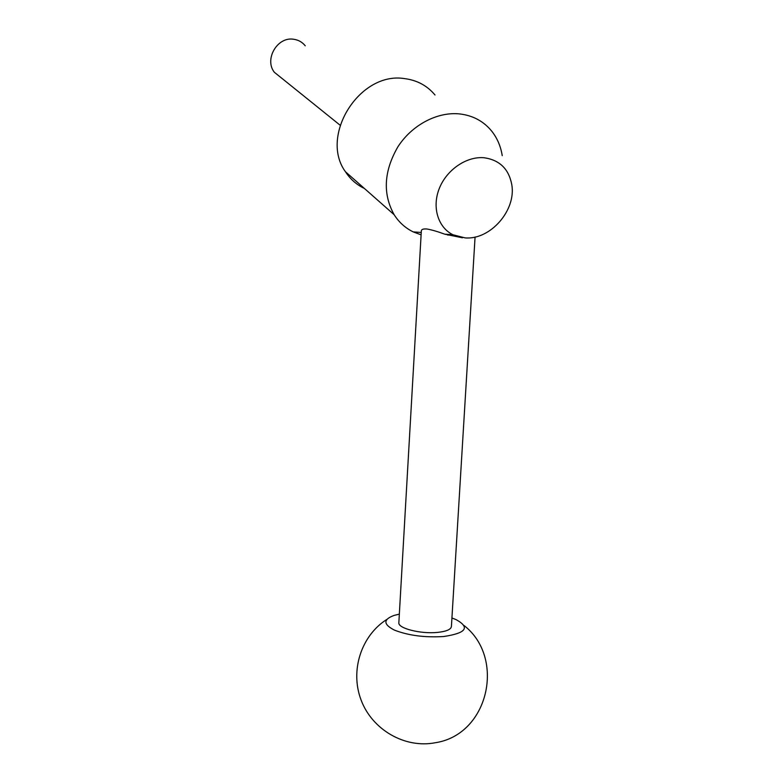 <?xml version="1.0" encoding="UTF-8"?>
<svg xmlns="http://www.w3.org/2000/svg" width="783" height="783" viewBox="0 0 783 783"><rect width="100%" height="100%" fill="white"/><g stroke="black" fill="none" stroke-linecap="round" stroke-linejoin="round"><path stroke-width="1.17" d="M484.158 157.755C466.59 156.091 446.613 169.754 439.263 188.556C431.776 207.329 438.089 227.559 452.995 234.773L465.033 237.875C490.187 240.224 516.535 210.265 511.749 184.436C508.715 168.864 499.515 159.977 484.158 157.755M502.226 155.651C500.748 146.313 497.244 138.131 491.695 131.113C483.61 121.238 472.942 115.502 459.699 113.927C437.335 111.548 411.917 124.977 397.872 146.842C383.827 171.232 382.584 193.851 394.133 214.699C398.978 222.313 405.349 228.049 413.238 231.895L421.107 234.861M421.323 230.975L421.342 230.75C421.587 229.302 423.476 228.724 426.989 229.008C431.717 229.84 437.638 231.553 444.744 234.176L462.41 237.778M434.996 94.978C427.224 85.69 417.143 80.238 404.742 78.633C359.671 71.028 319.229 135.919 345.42 171.712C350.255 179.15 356.568 184.729 364.359 188.429M447.886 235.154L450.196 234.567M305.243 45.786C302.238 42.086 298.382 39.913 293.654 39.258C277.368 36.4 264.057 59.351 274.344 72.261L281.792 78.251M475.066 237.034L451.419 626.41C451.077 629.463 446.408 631.47 437.394 632.419C420.745 634.142 398.018 628.357 398.841 622.818L398.86 622.534M451.938 617.983L456.049 619.598C470.329 627.477 466.208 633.124 443.716 636.52C424.826 637.675 408.393 635.542 394.417 630.109C383.151 624.345 383.073 619.441 394.182 615.389L399.34 614.126M452.995 234.773L444.744 234.176M421.244 232.473L413.238 231.895M386.802 619.451C361.443 635.493 349.825 670.287 361.051 699.924C372.042 729.619 404.782 748.763 435.475 742.705C488.886 734.474 505.642 657.779 464.065 625.539M421.342 230.75L398.841 622.818M340.106 125.202L274.344 72.261M394.133 214.699L345.42 171.712"/></g></svg>
